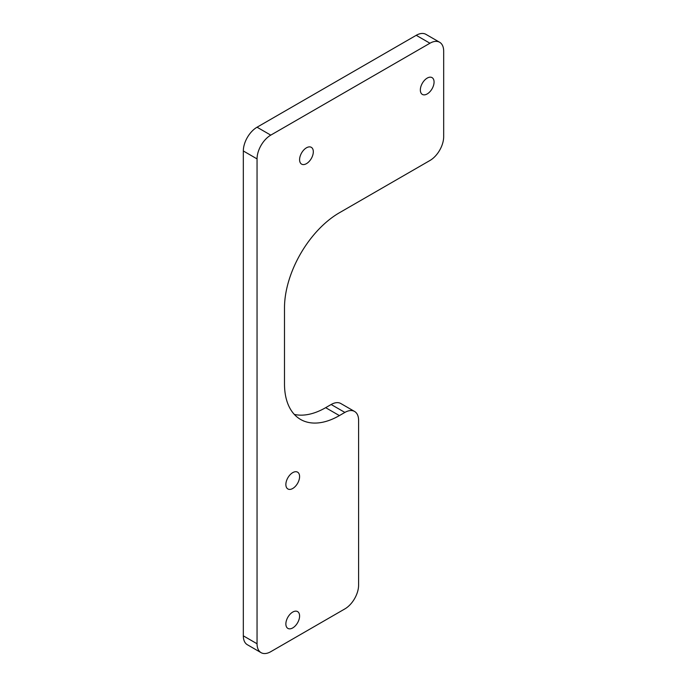 <?xml version="1.0" encoding="UTF-8"?>
<svg xmlns="http://www.w3.org/2000/svg" width="687" height="687" viewBox="0 0 687 687"><rect width="100%" height="100%" fill="white"/><g stroke="black" fill="none" stroke-linecap="round" stroke-linejoin="round"><path stroke-width="1.03" d="M344.874 412.423L339.387 415.592L325.664 407.674L331.151 404.506L344.874 412.423A19.408 11.207 -60 0 1 354.578 411.461A19.408 11.207 -60 0 1 358.597 420.35L358.597 585.144A19.408 11.207 -60 0 1 344.874 608.905L270.772 651.688A19.408 11.207 -60 0 1 261.069 652.65A19.408 11.207 -60 0 1 257.05 643.762L257.05 158.903A19.408 11.207 -60 0 1 270.772 135.133L257.05 127.215A19.408 11.207 120 0 0 243.327 150.977L243.327 635.844A19.408 11.207 120 0 0 247.346 644.724L261.069 652.65M439.654 42.276L425.931 34.35A19.408 11.207 120 0 0 416.228 35.312L429.95 43.229A19.408 11.207 -60 0 1 439.654 42.276A19.408 11.207 -60 0 1 443.673 51.156L443.673 136.722A19.408 11.207 -60 0 1 429.95 160.492L339.387 212.772A77.622 44.818 120 0 0 284.495 307.845L284.495 383.904A77.622 44.818 120 0 0 300.571 419.439A77.622 44.818 120 0 0 339.387 415.592M429.95 43.229L270.772 135.133M299.592 159.693A9.704 5.599 120 0 0 301.602 164.133A9.704 5.599 120 0 0 311.305 158.534A9.704 5.599 120 0 0 311.305 147.327A9.704 5.599 120 0 0 303.826 149.929A9.704 5.599 120 0 0 299.592 159.693M285.869 623.959A9.704 5.599 120 0 0 287.879 628.399A9.704 5.599 120 0 0 297.583 622.8A9.704 5.599 120 0 0 297.583 611.593A9.704 5.599 120 0 0 290.103 614.195A9.704 5.599 120 0 0 285.869 623.959M420.341 89.98A9.704 5.599 120 0 0 422.35 94.42A9.704 5.599 120 0 0 432.054 88.821A9.704 5.599 120 0 0 432.054 77.614A9.704 5.599 120 0 0 424.583 80.216A9.704 5.599 120 0 0 420.341 89.98M285.869 484.524A9.704 5.599 120 0 0 287.879 488.964A9.704 5.599 120 0 0 297.583 483.365A9.704 5.599 120 0 0 297.583 472.158A9.704 5.599 120 0 0 290.103 474.76A9.704 5.599 120 0 0 285.869 484.524M325.664 407.674A77.622 44.818 -60 0 1 294.319 414.424M354.578 411.461L340.855 403.544A19.408 11.207 120 0 0 331.151 404.506M416.228 35.312L257.05 127.215M257.05 643.762L243.327 635.844M243.327 150.977L257.05 158.903"/></g></svg>
